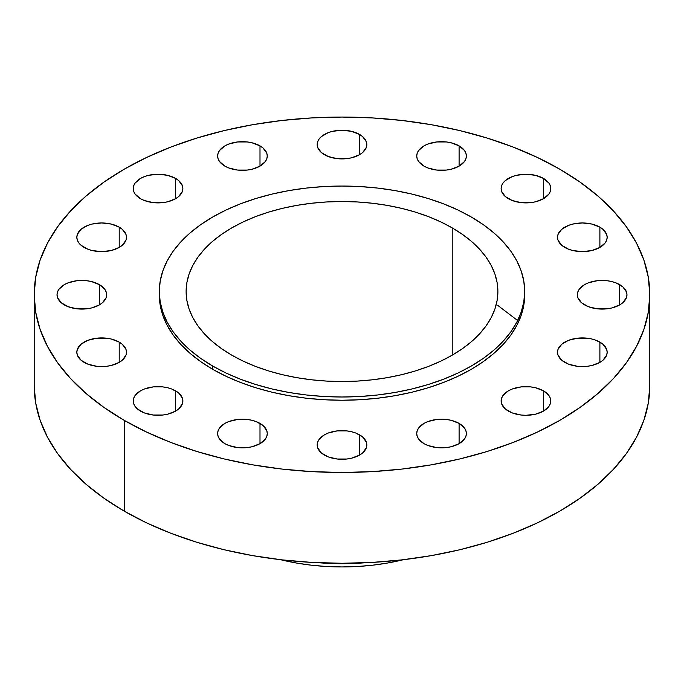 <?xml version="1.0" encoding="UTF-8"?>
<svg xmlns="http://www.w3.org/2000/svg" width="684" height="684" viewBox="0 0 684 684"><rect width="100%" height="100%" fill="white"/><g stroke="black" fill="none" stroke-linecap="round" stroke-linejoin="round"><path stroke-width="1.03" d="M619.695 284.638L619.695 304.902L622.782 302.73L626.484 297.566L626.963 294.77L626.484 291.974L622.782 286.81L615.933 282.851L611.641 281.526L606.982 280.714L597.294 280.714L588.351 282.851L584.589 284.638L579.211 289.281L577.792 291.974L577.322 294.77A24.821 14.33 180 0 1 592.643 281.526A24.821 14.33 180 0 1 619.695 284.638A24.821 14.33 180 0 1 626.963 294.77A24.821 14.33 180 0 1 611.641 308.005A24.821 14.33 180 0 1 584.589 304.902A24.821 14.33 180 0 1 577.322 294.77L577.792 297.566L581.503 302.73L588.351 306.68L597.294 308.826L606.982 308.826L611.641 308.005L619.695 304.902L619.695 284.638M599.894 342.111L599.894 362.375L602.98 360.203L606.682 355.039L607.161 352.243L606.682 349.447L602.98 344.283L596.132 340.324L591.84 338.999L587.18 338.187L577.493 338.187L568.549 340.324L561.701 344.283L557.99 349.447L557.52 352.243A24.821 14.33 180 0 1 572.841 338.999A24.821 14.33 180 0 1 599.894 342.111A24.821 14.33 180 0 1 607.161 352.243A24.821 14.33 180 0 1 591.84 365.487A24.821 14.33 180 0 1 564.787 362.375A24.821 14.33 180 0 1 557.52 352.243L557.99 355.039L561.701 360.203L568.549 364.162L577.493 366.299L587.18 366.299L591.84 365.487L599.894 362.375L599.894 342.111M543.498 390.838L543.498 411.101L548.884 406.45L550.295 403.765L550.774 400.969L550.295 398.173L548.884 395.48L543.498 390.838L535.444 387.725L530.793 386.913L521.105 386.913L512.154 389.051L508.392 390.838L503.014 395.48L501.603 398.173L501.124 400.969A24.821 14.33 180 0 1 516.446 387.725A24.821 14.33 180 0 1 543.498 390.838A24.821 14.33 180 0 1 550.774 400.969A24.821 14.33 180 0 1 535.444 414.205A24.821 14.33 180 0 1 508.392 411.101A24.821 14.33 180 0 1 501.124 400.969L501.603 403.765L505.305 408.929L512.154 412.888L521.105 415.026L525.945 415.299L535.444 414.205L543.498 411.101L543.498 390.838M459.101 423.396L459.101 443.659L464.487 439.008L465.898 436.324L466.377 433.528L465.898 430.732L464.487 428.039L459.101 423.396L451.047 420.284L446.396 419.472L436.708 419.472L427.765 421.609L424.003 423.396L418.617 428.039L417.206 430.732L416.727 433.528A24.821 14.33 180 0 1 432.049 420.284A24.821 14.33 180 0 1 459.101 423.396A24.821 14.33 180 0 1 466.377 433.528A24.821 14.33 180 0 1 451.047 446.763A24.821 14.33 180 0 1 424.003 443.659A24.821 14.33 180 0 1 416.727 433.528L417.206 436.324L418.617 439.008L424.003 443.659L427.765 445.438L436.708 447.584L446.396 447.584L451.047 446.763L459.101 443.659L459.101 423.396M359.553 434.827L359.553 455.091L362.64 452.919L366.342 447.755L366.821 444.959L366.342 442.163L362.64 436.999L355.791 433.04L351.499 431.715L346.839 430.903L337.161 430.903L328.209 433.04L324.447 434.827L319.069 439.47L317.658 442.163L317.179 444.959A24.821 14.33 180 0 1 332.501 431.715A24.821 14.33 180 0 1 359.553 434.827A24.821 14.33 180 0 1 366.821 444.959A24.821 14.33 180 0 1 351.499 458.203A24.821 14.33 180 0 1 324.447 455.091A24.821 14.33 180 0 1 317.179 444.959L317.658 447.755L321.36 452.919L328.209 456.878L337.161 459.015L346.839 459.015L351.499 458.203L359.553 455.091L359.553 434.827M259.997 423.396L259.997 443.659L265.383 439.008L266.794 436.324L267.273 433.528L266.794 430.732L263.083 425.568L256.235 421.609L251.951 420.284L247.292 419.472L237.604 419.472L228.661 421.609L224.899 423.396L219.513 428.039L218.102 430.732L217.623 433.528A24.821 14.33 180 0 1 232.953 420.284A24.821 14.33 180 0 1 259.997 423.396A24.821 14.33 180 0 1 267.273 433.528A24.821 14.33 180 0 1 251.951 446.763A24.821 14.33 180 0 1 224.899 443.659A24.821 14.33 180 0 1 217.623 433.528L218.102 436.324L219.513 439.008L224.899 443.659L228.661 445.438L237.604 447.584L247.292 447.584L251.951 446.763L259.997 443.659L259.997 423.396M175.608 390.838L175.608 411.101L178.695 408.929L182.397 403.765L182.876 400.969L182.397 398.173L178.695 393.009L171.846 389.051L167.554 387.725L162.895 386.913L153.207 386.913L144.264 389.051L140.502 390.838L135.116 395.48L133.705 398.173L133.226 400.969A24.821 14.33 180 0 1 148.556 387.725A24.821 14.33 180 0 1 175.608 390.838A24.821 14.33 180 0 1 182.876 400.969A24.821 14.33 180 0 1 167.554 414.205A24.821 14.33 180 0 1 140.502 411.101A24.821 14.33 180 0 1 133.226 400.969L133.705 403.765L135.116 406.45L137.416 408.929L144.264 412.888L153.207 415.026L162.895 415.026L167.554 414.205L175.608 411.101L175.608 390.838M119.213 342.111L119.213 362.375L122.299 360.203L126.01 355.039L126.48 352.243L126.01 349.447L122.299 344.283L119.213 342.111L111.159 338.999L106.507 338.187L96.82 338.187L87.868 340.324L81.02 344.283L77.318 349.447L76.839 352.243A24.821 14.33 180 0 1 92.16 338.999A24.821 14.33 180 0 1 119.213 342.111A24.821 14.33 180 0 1 126.48 352.243A24.821 14.33 180 0 1 111.159 365.487A24.821 14.33 180 0 1 84.106 362.375A24.821 14.33 180 0 1 76.839 352.243L77.318 355.039L81.02 360.203L87.868 364.162L96.82 366.299L106.507 366.299L111.159 365.487L119.213 362.375L119.213 342.111M99.411 284.638L99.411 304.902L102.497 302.73L106.208 297.566L106.678 294.77L106.208 291.974L104.789 289.281L99.411 284.638L91.357 281.526L86.706 280.714L77.018 280.714L68.067 282.851L64.305 284.638L58.927 289.281L57.516 291.974L57.037 294.77A24.821 14.33 180 0 1 72.359 281.526A24.821 14.33 180 0 1 99.411 284.638A24.821 14.33 180 0 1 106.678 294.77A24.821 14.33 180 0 1 91.357 308.005A24.821 14.33 180 0 1 64.305 304.902A24.821 14.33 180 0 1 57.037 294.77L57.516 297.566L61.218 302.73L68.067 306.68L77.018 308.826L86.706 308.826L91.357 308.005L99.411 304.902L99.411 284.638M119.213 227.156L119.213 247.428L122.299 245.257L126.01 240.084L126.48 237.288L126.01 234.492L122.299 229.328L119.213 227.156L111.159 224.053L101.66 222.958L92.16 224.053L87.868 225.378L81.02 229.328L77.318 234.492L76.839 237.288A24.821 14.33 180 0 1 92.16 224.053A24.821 14.33 180 0 1 119.213 227.156A24.821 14.33 180 0 1 126.48 237.288A24.821 14.33 180 0 1 111.159 250.532A24.821 14.33 180 0 1 84.106 247.428A24.821 14.33 180 0 1 76.839 237.288L77.318 240.084L78.728 242.777L81.02 245.257L87.868 249.207L92.16 250.532L101.66 251.626L111.159 250.532L119.213 247.428L119.213 227.156M175.608 178.43L175.608 198.702L178.695 196.53L182.397 191.366L182.876 188.57L182.397 185.774L178.695 180.602L175.608 178.43L167.554 175.326L158.055 174.232L148.556 175.326L144.264 176.652L140.502 178.43L135.116 183.081L133.705 185.774L133.226 188.57A24.821 14.33 180 0 1 148.556 175.326A24.821 14.33 180 0 1 175.608 178.43A24.821 14.33 180 0 1 182.876 188.57A24.821 14.33 180 0 1 167.554 201.806A24.821 14.33 180 0 1 140.502 198.702A24.821 14.33 180 0 1 133.226 188.57L133.705 191.366L135.116 194.051L140.502 198.702L144.264 200.48L153.207 202.626L162.895 202.626L167.554 201.806L175.608 198.702L175.608 178.43M259.997 145.872L259.997 166.144L265.383 161.492L266.794 158.808L267.273 156.012L266.794 153.216L263.083 148.043L259.997 145.872L251.951 142.768L247.292 141.956L237.604 141.956L228.661 144.093L224.899 145.872L219.513 150.523L218.102 153.216L217.623 156.012A24.821 14.33 180 0 1 232.953 142.768A24.821 14.33 180 0 1 259.997 145.872A24.821 14.33 180 0 1 267.273 156.012A24.821 14.33 180 0 1 251.951 169.247A24.821 14.33 180 0 1 224.899 166.144A24.821 14.33 180 0 1 217.623 156.012L218.102 158.808L219.513 161.492L224.899 166.144L228.661 167.922L237.604 170.068L247.292 170.068L251.951 169.247L259.997 166.144L259.997 145.872M359.553 134.44L359.553 154.712L362.64 152.541L366.342 147.376L366.821 144.581L366.342 141.785L362.64 136.612L359.553 134.44L351.499 131.337L342 130.242L332.501 131.337L328.209 132.662L321.36 136.612L319.069 139.091L317.658 141.785L317.179 144.581A24.821 14.33 180 0 1 332.501 131.337A24.821 14.33 180 0 1 359.553 134.44A24.821 14.33 180 0 1 366.821 144.581A24.821 14.33 180 0 1 351.499 157.816A24.821 14.33 180 0 1 324.447 154.712A24.821 14.33 180 0 1 317.179 144.581L317.658 147.376L321.36 152.541L328.209 156.491L337.161 158.637L346.839 158.637L351.499 157.816L359.553 154.712L359.553 134.44M459.101 145.872L459.101 166.144L464.487 161.492L465.898 158.808L466.377 156.012L465.898 153.216L464.487 150.523L459.101 145.872L451.047 142.768L446.396 141.956L436.708 141.956L427.765 144.093L424.003 145.872L418.617 150.523L417.206 153.216L416.727 156.012A24.821 14.33 180 0 1 432.049 142.768A24.821 14.33 180 0 1 459.101 145.872A24.821 14.33 180 0 1 466.377 156.012A24.821 14.33 180 0 1 451.047 169.247A24.821 14.33 180 0 1 424.003 166.144A24.821 14.33 180 0 1 416.727 156.012L417.206 158.808L418.617 161.492L424.003 166.144L427.765 167.922L436.708 170.068L446.396 170.068L451.047 169.247L459.101 166.144L459.101 145.872M599.894 227.156L599.894 247.428L605.272 242.777L606.682 240.084L607.161 237.288L606.682 234.492L602.98 229.328L599.894 227.156L591.84 224.053L582.341 222.958L572.841 224.053L568.549 225.378L561.701 229.328L557.99 234.492L557.52 237.288A24.821 14.33 180 0 1 572.841 224.053A24.821 14.33 180 0 1 599.894 227.156A24.821 14.33 180 0 1 607.161 237.288A24.821 14.33 180 0 1 591.84 250.532A24.821 14.33 180 0 1 564.787 247.428A24.821 14.33 180 0 1 557.52 237.288L557.99 240.084L561.701 245.257L568.549 249.207L572.841 250.532L582.341 251.626L591.84 250.532L599.894 247.428L599.894 227.156M543.498 178.43L543.498 198.702L548.884 194.051L550.295 191.366L550.774 188.57L550.295 185.774L548.884 183.081L543.498 178.43L535.444 175.326L525.945 174.232L516.446 175.326L512.154 176.652L505.305 180.602L503.014 183.081L501.603 185.774L501.124 188.57A24.821 14.33 180 0 1 516.446 175.326A24.821 14.33 180 0 1 543.498 178.43A24.821 14.33 180 0 1 550.774 188.57A24.821 14.33 180 0 1 535.444 201.806A24.821 14.33 180 0 1 508.392 198.702A24.821 14.33 180 0 1 501.124 188.57L501.603 191.366L505.305 196.53L512.154 200.48L521.105 202.626L530.793 202.626L535.444 201.806L543.498 198.702L543.498 178.43M364.709 562.787A158.868 91.716 180 0 1 319.291 562.787A158.868 91.716 0 0 0 364.709 562.787M280.508 559.692A156.875 90.57 0 0 0 403.492 559.692L387.537 563.043L372.609 565.198L357.373 566.506L342 566.942L326.627 566.506L311.391 565.198L296.463 563.043L280.508 559.692M124.351 420.429L124.351 511.222A307.8 177.703 0 0 0 459.793 549.748A307.8 177.703 0 0 0 649.8 385.571L648.321 402.987L643.883 420.233L636.548 437.153L626.373 453.569L613.454 469.335L597.927 484.298L579.929 498.303L559.649 511.222L537.265 522.935L513.009 533.323L487.094 542.292L459.793 549.748L431.347 555.622L402.047 559.863L372.173 562.419L342 563.274L311.827 562.419L281.953 559.863L252.653 555.622L224.207 549.748L196.906 542.292L170.991 533.323L146.735 522.935L124.351 511.222L124.351 420.429L104.071 407.502L86.073 393.497L70.546 378.534L57.627 362.776L47.453 346.352L40.117 329.44L35.679 312.186L34.2 294.77L35.679 277.353L40.117 260.1L47.453 243.179L57.627 226.763L70.546 210.997L86.073 196.043L104.071 182.03L124.351 169.11L146.735 157.397L170.991 147.009L196.906 138.048L224.207 130.584L252.653 124.71L281.953 120.478L311.827 117.913L342 117.058L372.173 117.913L402.047 120.478L431.347 124.71L459.793 130.584L487.094 138.048L513.009 147.009L537.265 157.397L559.649 169.11A307.8 177.703 180 0 1 649.8 294.77A307.8 177.703 180 0 1 459.793 458.947A307.8 177.703 180 0 1 124.351 420.429A307.8 177.703 180 0 1 34.2 294.77A307.8 177.703 180 0 1 224.207 130.584A307.8 177.703 180 0 1 559.649 169.11L579.929 182.03L597.927 196.043L613.454 210.997L626.373 226.763L636.548 243.179L643.883 260.1L648.321 277.353L649.8 294.77L648.321 312.186L643.883 329.44L636.548 346.352L626.373 362.776L613.454 378.534L597.927 393.497L579.929 407.502L559.649 420.429L537.265 432.134L513.009 442.522L487.094 451.491L459.793 458.947L431.347 464.821L402.047 469.062L372.173 471.618L342 472.473L311.827 471.618L281.953 469.062L252.653 464.821L224.207 458.947L196.906 451.491L170.991 442.522L146.735 432.134L124.351 420.429M212.818 366.111L212.818 369.351A182.696 105.481 0 0 0 411.913 392.214A182.696 105.481 0 0 0 524.696 294.77L523.816 305.107L521.182 315.35L516.83 325.387L510.786 335.134L503.125 344.488L493.908 353.372L483.22 361.682L471.182 369.351L457.904 376.303L443.497 382.467L428.124 387.794L411.913 392.214L395.036 395.703L377.645 398.216L359.904 399.738L342 400.243L324.096 399.738L306.355 398.216L288.964 395.703L272.087 392.214L255.876 387.794L240.503 382.467L226.096 376.303L212.818 369.351L212.818 366.111L200.78 358.442L190.092 350.123L180.875 341.248L173.214 331.885L167.17 322.147L162.818 312.101L160.184 301.866L159.304 291.521L160.184 281.184L162.818 270.95L167.17 260.903L173.214 251.156L180.875 241.803L190.092 232.928L200.78 224.608L212.818 216.939L226.096 209.988L240.503 203.823L255.876 198.505L272.087 194.076L288.964 190.588L306.355 188.074L324.096 186.552L342 186.048L359.904 186.552L377.645 188.074L395.036 190.588L411.913 194.076L428.124 198.505L443.497 203.823L457.904 209.988L471.182 216.939A182.696 105.481 180 0 1 524.696 291.521A182.696 105.481 180 0 1 411.913 388.974A182.696 105.481 180 0 1 212.818 366.111A182.696 105.481 180 0 1 159.304 291.521A182.696 105.481 180 0 1 272.087 194.076A182.696 105.481 180 0 1 471.182 216.939L483.22 224.608L493.908 232.928L503.125 241.803L510.786 251.156L516.83 260.903L521.182 270.95L523.816 281.184L524.696 291.521L523.816 301.866L521.182 312.101L516.83 322.147L510.786 331.885L503.125 341.248L493.908 350.123L483.22 358.442L471.182 366.111L457.904 373.062L443.497 379.227L428.124 384.545L411.913 388.974L395.036 392.462L377.645 394.976L359.904 396.498L342 397.002L324.096 396.498L306.355 394.976L288.964 392.462L272.087 388.974L255.876 384.545L240.503 379.227L226.096 373.062L212.818 366.111M452.227 227.883L452.227 355.167L452.227 227.883A155.884 89.997 180 0 1 497.884 291.521A155.884 89.997 180 0 1 401.653 374.678A155.884 89.997 180 0 1 231.773 355.167A155.884 89.997 180 0 1 186.116 291.521A155.884 89.997 180 0 1 282.347 208.372A155.884 89.997 180 0 1 452.227 227.883L440.889 221.958L428.603 216.691L415.487 212.151L401.653 208.372L387.255 205.397L372.412 203.251L357.279 201.96L342 201.523L326.721 201.96L311.588 203.251L296.745 205.397L282.347 208.372L268.513 212.151L255.397 216.691L243.111 221.958L231.773 227.883L221.496 234.432L212.382 241.52L204.525 249.096L197.984 257.081L192.828 265.401L189.109 273.968L186.869 282.706L186.116 291.521L186.869 300.344L189.109 309.082L192.828 317.65L197.984 325.969L204.525 333.954L212.382 341.53L221.496 348.618L231.773 355.167L243.111 361.092L255.397 366.359L268.513 370.899L282.347 374.678L296.745 377.654L311.588 379.8L326.721 381.091L342 381.527L357.279 381.091L372.412 379.8L387.255 377.654L401.653 374.678L415.487 370.899L428.603 366.359L440.889 361.092L452.227 355.167L462.504 348.618L471.618 341.53L479.475 333.954L486.016 325.969L491.172 317.65L494.891 309.082L497.131 300.344L497.884 291.521L497.131 282.706L494.891 273.968L491.172 265.401L486.016 257.081L479.475 249.096L471.618 241.52L462.504 234.432L452.227 227.883M159.304 294.77A182.696 105.481 0 0 0 212.818 369.351L200.78 361.682L190.092 353.372L180.875 344.488L173.214 335.134L167.17 325.387L162.818 315.35L160.184 305.107L159.304 291.521M34.2 385.571A307.8 177.703 0 0 0 124.351 511.222L104.071 498.303L86.073 484.298L70.546 469.335L57.627 453.569L47.453 437.153L40.117 420.233L35.679 402.987L34.2 385.571L34.2 294.77M517.651 320.539L497.884 305.483M649.8 294.77L649.8 385.571M524.696 291.521L524.696 294.77"/></g></svg>
